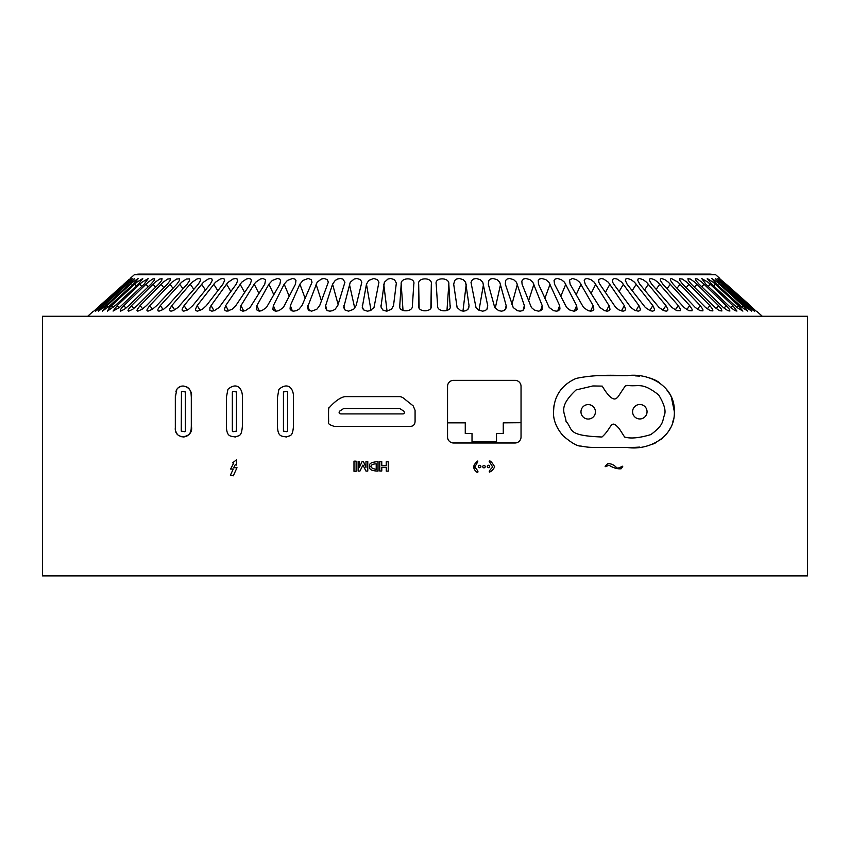 <?xml version="1.0" encoding="UTF-8"?>
<svg xmlns="http://www.w3.org/2000/svg" width="850" height="850" viewBox="0 0 850 850"><rect width="100%" height="100%" fill="white"/><g stroke="black" fill="none" stroke-linecap="round" stroke-linejoin="round"><path stroke-width="1.27" d="M233.293 475.809L237.001 467.712L233.697 467.712L235.376 464.429L236.459 465.056L236.587 459.723L232.656 462.846L233.559 463.367L230.626 469.041L233.251 469.041L230.382 475.277L233.293 475.809M489.419 472.058C488.793 471.601 489.876 469.933 492.681 467.054L489.132 461.21C490.089 460.254 491.938 462.134 494.668 466.862C493.085 469.827 491.332 471.559 489.419 472.058M474.587 466.99C475.798 465.662 481.27 456.025 474.459 464.461C472.961 467.33 473.896 469.986 477.254 472.441C478.741 472.271 477.849 470.454 474.587 466.99M483.99 467.84A1.201 1.201 0 0 0 485.031 466.034A1.201 1.201 0 0 0 482.949 466.034A1.201 1.201 0 0 0 483.99 467.84M453.571 442.988L515.015 442.988A6.024 6.024 0 0 0 521.039 436.964L521.039 386.368A6.024 6.024 0 0 0 515.015 380.343L453.571 380.343A6.024 6.024 0 0 0 447.546 386.368L447.546 436.964A6.024 6.024 0 0 0 453.571 442.988M278.842 389.598L277.504 397.258L277.504 427.624C278.301 437.038 281.626 435.976 286.354 436.996C290.052 435.051 292.612 437.548 293.484 425.903L293.484 397.184C293.739 388.556 287.991 381.597 279.023 389.279L278.842 389.598M226.408 427.624C227.205 437.038 230.531 435.976 235.269 436.996C238.956 435.051 241.517 437.548 242.388 425.903L242.388 397.184C242.654 388.556 236.906 381.597 227.938 389.279L226.408 397.258L226.408 427.624M415.076 410.306L415.076 420.187C415.267 424.192 413.652 426.264 410.221 426.381L334.326 426.381C329.407 424.894 327.526 423.396 328.674 421.876C328.514 416.957 328.419 405.801 329.035 408.011C330.353 406.257 338.034 397.768 344.909 396.621L399.224 396.621C401.094 396.546 403.166 397.566 405.418 399.691L413.153 405.843L415.076 410.306M626.79 447.451L605.668 447.451C589.199 447.344 590.261 447.706 580.752 446.048C577.373 446.346 571.497 442.935 563.114 435.806C556.537 428.156 553.339 420.368 553.488 412.441C553.796 396.387 561.298 385.061 576.003 378.462C589.305 375.53 606.231 374.616 626.79 375.711C649.283 372.353 675.176 386.506 674.347 411.612C675.24 436.507 649.389 450.914 626.971 447.451L626.79 447.451M223.21 316.274L807.5 316.274L807.5 575.896L42.5 575.896L42.5 316.274L223.21 316.274M356.118 471.283L356.118 461.157L353.983 461.157L353.983 471.283L356.118 471.283M479.687 467.734A1.201 1.201 0 0 0 480.728 465.928A1.201 1.201 0 0 0 478.646 465.928A1.201 1.201 0 0 0 479.687 467.734M488.506 467.67A1.201 1.201 0 0 0 489.547 465.864A1.201 1.201 0 0 0 487.464 465.864A1.201 1.201 0 0 0 488.506 467.67M386.272 467.468L386.272 471.123L388.259 471.123L388.259 461.794L386.229 461.794L386.229 465.811L381.767 465.811L381.767 461.646L379.78 461.646L379.78 470.996L381.788 470.996L381.788 467.468L386.272 467.468M621.116 468.775C617.344 469.115 613.275 467.914 608.919 465.173C604.286 467.564 603.925 467.054 607.846 463.654C611.182 463.558 614.125 464.918 616.654 467.712C618.843 469.614 625.866 462.719 621.116 468.775M378.016 471.081L378.016 461.624C371.163 462.156 368.475 463.739 369.952 466.406C368.719 469.338 371.408 470.9 378.016 471.081M358.137 461.444L359.391 461.444L359.391 467.373L362.1 461.539L363.46 461.603L365.967 467.468L365.967 461.444L367.774 461.444L367.774 471.081L365.967 471.081L362.961 465.056L359.943 471.081L358.137 471.081L358.137 461.444M521.039 422.705L503.264 422.843L503.264 433.564L496.517 433.564L496.517 441.628L472.016 441.628L472.016 433.564L465.269 433.564L465.269 422.843L447.546 422.843M175.323 427.624C173.921 440.948 194.586 438.579 191.303 425.903L191.303 397.184C193.375 388.832 182.325 381.661 176.853 389.279L175.323 397.258L175.323 427.624M283.443 431.12L283.443 391.967L286.939 391.361L287.544 391.967L287.544 431.12L286.939 431.726L283.443 431.12M181.262 391.967L181.868 391.361L185.364 391.967L185.364 431.12L184.758 431.726L181.262 431.12L181.443 391.797M175.791 431.258L176.428 432.905M176.8 433.532L177.533 434.467M180.678 436.603L184.089 437.006M186.341 436.454L188.976 434.594M190.039 433.096L191.101 429.611M191.197 428.846L191.303 425.903M191.303 397.184L191.048 393.252M190.995 392.849L190.666 391.51M190.634 391.414L190.071 390.161M189.242 388.949L188.264 387.94M187.074 387.09L183.207 386.006M180.848 386.421L178.968 387.303M177.916 388.174L176.811 389.342M176.673 389.598L175.95 391.372M175.344 395.133L175.323 397.258M184.758 431.726L185.364 431.12M236.449 391.967L236.449 431.12L232.953 431.726L232.347 431.12L232.347 391.967L232.953 391.361L236.449 391.967M403.835 411.134L404.611 412.813L403.208 413.918L341.094 413.918C339.182 413.833 338.661 412.941 339.533 411.219L343.676 408.521L399.638 408.521L403.835 411.134M553.488 412.377L553.945 405.748M597.901 375.7L626.79 375.711M626.981 375.711L627.852 375.721M635.449 375.859L639.582 376.114M650.537 378.218L651.801 378.654M652.014 378.739L655.711 380.343M655.956 380.471L659.334 382.457M665.539 388.11L669.928 394.294M670.427 395.197L671.341 397.131M671.383 397.226L674.347 411.612M673.274 420.006L672.871 421.653M670.512 427.901L668.408 431.481M668.302 431.641L665.784 434.924M662.756 437.952L660.567 439.748M655.871 442.733L652.067 444.465M639.604 447.1L635.439 447.323M635.364 447.334L626.971 447.451M625.547 385.9A1.105 1.105 0 0 0 625.069 386.283C617.004 398.066 618.449 397.248 615.113 398.958C611.894 399.447 607.591 395.165 602.225 386.112L592.875 385.953L576.098 389.938C557.101 407.788 565.42 413.206 566.036 421.388C573.601 429.484 565.686 435.614 601.991 437.006C612.584 427.497 610.332 418.211 619.384 428.857L624.591 437.017C630.456 438.855 639.211 438.047 650.845 434.594L651.716 433.936C664.084 424.543 662.235 421.122 664.371 415.214C666.166 410.911 664.264 404.143 658.665 394.91L657.953 394.368C641.633 381.82 639.041 386.984 627.438 385.422L625.547 385.9M639.816 418.954A7.225 7.225 0 0 0 646.074 408.106A7.225 7.225 0 0 0 633.558 408.106A7.225 7.225 0 0 0 639.816 418.954A7.225 7.225 0 0 1 632.591 411.719A7.225 7.225 0 0 1 639.816 404.494A7.225 7.225 0 0 1 647.041 411.719A7.225 7.225 0 0 1 639.816 418.954A7.225 7.225 0 0 1 632.591 411.719A7.225 7.225 0 0 1 639.816 404.494A7.225 7.225 0 0 1 647.041 411.719A7.225 7.225 0 0 1 639.816 418.954M588.2 419.039A7.225 7.225 0 0 1 581.942 408.202A7.225 7.225 0 0 1 594.458 408.202A7.225 7.225 0 0 1 588.2 419.039A7.225 7.225 0 0 1 581.942 408.202A7.225 7.225 0 0 1 594.458 408.202A7.225 7.225 0 0 1 588.2 419.039M376.21 463.856C369.941 463.856 368.592 468.329 376.21 469.274L376.21 463.856M627.088 284.155L645.373 307.519L650.122 310.632L652.566 311.174L654.128 310.622L654.532 309.262L652.821 305.607L634.525 282.221L631.082 279.671L627.332 278.46L625.77 279.044L625.366 280.447L627.088 284.155M570.116 284.155L583.567 307.519L588.104 310.632L590.814 311.174L592.875 310.622L593.852 309.262L593.119 305.607L579.657 282.221L576.459 279.671L572.422 278.46L569.511 280.075L570.116 284.155M576.64 305.607L564.517 282.221L561.393 279.671L557.324 278.46L555.146 279.044L554.062 280.383L554.519 284.155L566.642 307.519L569.766 310.016L573.835 311.174L576.003 310.622L577.076 309.358L576.64 305.607L574.334 311.153M638.924 305.607L621.764 282.221L617.047 279.044L614.518 278.46L612.521 279.427L612.659 282.232L613.753 284.155L630.912 307.519L634.323 310.016L638.159 311.174L639.859 310.622L640.411 309.262L638.924 305.607L635.928 310.739M624.314 305.607L608.334 282.221L603.67 279.044L601.067 278.46L598.782 279.608L598.793 282.232L599.781 284.155L615.761 307.519L619.119 310.016L623.029 311.174L624.856 310.622L625.547 309.262L624.314 305.607L621.403 310.941M542.194 305.607L532.854 282.221L529.943 279.671L525.842 278.46L523.462 279.044L521.836 281.106L522.07 284.155L531.399 307.519L534.321 310.016L538.422 311.174L540.791 310.622L542.162 309.262L542.194 305.607L540.547 310.749M538.486 284.155L549.227 307.519L553.562 310.632L556.346 311.174L558.62 310.622L559.959 309.039L559.64 305.607L548.898 282.221L545.881 279.671L541.779 278.46L539.495 279.044L538.263 280.447L538.486 284.155M123.824 284.155C131.665 277.111 131.665 277.111 123.824 284.155L128.871 279.618M99.726 305.607C91.885 312.524 91.885 312.524 99.726 305.607M100.64 305.607L124.695 284.155C132.281 277.111 132.037 277.111 123.962 284.155L99.907 305.607C92.321 312.524 92.565 312.524 100.64 305.607C92.565 312.524 92.321 312.524 99.907 305.607L100.236 305.968M124.291 284.516L123.962 284.155C132.037 277.111 132.281 277.111 124.695 284.155M725.305 284.155L749.36 305.607C757.435 312.524 757.679 312.524 750.093 305.607L726.038 284.155C717.963 277.111 717.719 277.111 725.305 284.155C717.719 277.111 717.963 277.111 726.038 284.155L725.709 284.516M749.764 305.968L750.093 305.607C757.679 312.524 757.435 312.524 749.36 305.607M487.709 305.607L482.779 282.221L480.25 279.671L476.191 278.46L473.588 279.044L471.867 280.447L471.017 282.529L476 307.519L478.539 310.016L482.587 311.174L485.191 310.622L486.912 309.262L487.709 305.607L487.135 308.943M716.603 284.155L742.241 307.519L747.798 311.132L744.972 307.509L717.326 282.221L711.769 278.513L716.603 284.155M723.414 284.155L747.341 305.607C755.618 312.524 756.107 312.524 748.808 305.607L724.88 284.155C716.603 277.111 716.114 277.111 723.414 284.155L717.825 278.481M748.159 306.329L748.808 305.607L754.396 311.164M720.503 284.155L746.428 307.519L751.644 311.153L720.513 282.221L715.296 278.492L720.503 284.155M299.901 284.155L290.36 305.607L290.041 309.039L291.38 310.632L293.664 311.174L296.438 310.622L298.924 309.262L301.973 305.607L312.024 282.221L311.249 279.671L308.199 278.46L302.951 280.447L299.901 284.155L305.171 298.414M332.562 284.155L325.646 305.607L325.529 308.295L327.441 310.632L329.906 311.174L332.722 310.622L335.102 309.262L337.769 305.607L344.93 282.221L342.89 279.044L340.425 278.46L337.599 279.044L335.219 280.447L332.562 284.155L338.119 304.513M366.467 284.155L362.259 307.36L363.832 310.016L367.423 311.174L370.239 310.622L374 307.509L378.93 282.221L377.389 279.671L373.788 278.46L368.709 280.447L366.467 284.155L370.993 310.282M319.696 305.607L328.312 282.221L327.346 279.671L324.147 278.46L321.342 279.044L317.135 282.232L307.424 307.519L308.401 310.016L311.599 311.174L316.827 309.262L319.696 305.607M284.176 284.155L273.36 305.607L272.882 309.272L274.008 310.632L276.186 311.174L278.928 310.622L283.369 307.509L295.481 284.155L295.959 280.447L294.844 279.044L292.655 278.46L287.406 280.447L284.176 284.155L289.287 296.438M356.139 305.607L361.824 282.221L360.474 279.671L356.989 278.46L354.163 279.044L350.253 282.232L343.708 307.519L345.058 310.016L348.543 311.174L353.685 309.262L356.139 305.607M505.325 284.155L513.209 307.519L517.289 310.632L520.115 311.174L522.569 310.622L524.471 308.295L524.354 305.607L516.449 282.221L513.666 279.671L509.554 278.46L507.099 279.044L505.612 280.447L505.325 284.155M488.304 284.155L494.721 307.519L498.652 310.632L501.479 311.174L504.007 310.622L506.239 307.859L506.164 305.607L499.747 282.221L497.08 279.671L492.989 278.46L490.45 279.044L488.846 280.447L488.304 284.155M146.466 305.607L167.333 284.155L170.149 280.447L170.34 278.736L167.716 279.044L163.062 282.232L140.144 305.607L137.328 309.272L136.999 310.632L137.827 311.174L142.109 309.262L146.466 305.607M156.708 305.607L176.843 284.155L179.456 280.447L179.52 278.811L176.598 279.044L171.902 282.232L149.759 305.607L147.146 309.272L146.965 310.632L147.953 311.174L152.405 309.262L156.708 305.607M192.748 305.607L210.269 284.155L212.224 280.447L211.958 279.044L210.524 278.46L208.165 279.044L203.416 282.232L184.067 305.607L182.113 309.272L182.378 310.632L183.812 311.174L188.679 309.262L192.748 305.607M137.158 305.607L158.695 284.155L161.702 280.447L162.053 278.672L159.694 279.044L155.114 282.232L131.484 305.607L128.477 309.272L127.999 310.632L128.679 311.174L132.77 309.262L137.158 305.607M190.219 284.155L171.764 305.607L169.575 309.272L169.692 310.632L170.988 311.174L173.241 310.622L178.001 307.509L198.347 284.155L200.526 280.447L200.419 279.044L199.123 278.46L196.86 279.044L192.111 282.232L190.219 284.155L193.843 289.382M167.864 305.607L187.191 284.155L189.593 280.447L189.539 278.896L186.331 279.044L181.592 282.232L160.31 305.607L157.909 309.272L157.951 310.76L159.024 311.174L163.625 309.262L167.864 305.607M128.828 305.607L150.96 284.155L154.148 280.447L154.679 278.619L152.575 279.044L148.07 282.232L121.986 307.519L120.201 310.016L120.519 311.174L124.419 309.262L128.828 305.607M235.833 305.607L250.219 284.155L251.451 280.447L250.761 279.044L248.912 278.46L246.33 279.044L241.666 282.232L225.686 305.607L224.453 309.272L225.154 310.632L226.992 311.174L232.124 309.262L235.833 305.607M254.214 284.155L240.975 305.607L240.189 309.868L242.792 311.174L245.438 310.622L250.049 307.509L264.786 284.155L265.572 279.831L262.969 278.46L260.312 279.044L255.712 282.232L254.214 284.155L258.963 293.569M226.557 284.155L211.076 305.607L209.971 307.519L209.844 310.25L211.863 311.174L214.37 310.622L219.087 307.509L236.247 284.155L237.724 280.447L237.171 279.044L235.461 278.46L232.942 279.044L228.236 282.232L226.557 284.155L230.903 291.561M268.929 284.155L256.881 305.607L256.286 309.634L259.207 311.174L261.906 310.622L266.443 307.509L279.884 284.155L280.617 280.447L279.639 279.044L277.567 278.46L272.329 280.447L268.929 284.155L273.87 294.865M206.38 305.607L222.913 284.155L224.634 280.447L224.23 279.044L222.647 278.46L220.214 279.044L215.464 282.232L197.179 305.607L195.468 309.272L195.872 310.632L197.444 311.174L202.428 309.262L206.38 305.607M139.814 284.155L117.172 305.607L113.082 311.068L119.361 307.509L144.149 284.155L148.229 278.577L141.971 282.232L139.814 284.155L141.738 286.429M115.207 305.607L138.284 284.155L142.747 278.545L136.829 282.232L109.618 307.519L107.334 311.174L115.207 305.607M705.851 284.155L730.649 307.519L735.069 310.632L736.918 311.068L732.827 305.607L708.018 282.221L701.76 278.577L705.851 284.155M699.04 284.155L723.297 307.519L727.812 310.632L729.906 311.026L729.364 309.262L726.176 305.607L701.919 282.221L697.414 279.044L695.321 278.619L695.852 280.447L699.04 284.155M711.716 284.155L736.971 307.519L742.889 311.1L738.427 305.607L713.161 282.221L707.253 278.545L711.716 284.155M453.688 284.155L457.109 307.519L460.689 310.632L463.505 311.174L466.161 310.622L467.999 309.262L469.041 305.607L465.619 282.221L463.239 279.671L459.223 278.46L456.556 279.044L454.729 280.447L453.688 284.155M450.139 306.935L448.821 284.155C449.756 277.1 434.339 277.121 436.199 284.155L437.601 305.607C436.677 312.534 452.072 312.513 450.224 305.607L450.224 306.276M431.322 305.777L431.322 284.155C432.714 277.1 417.276 277.121 418.678 284.155L418.678 305.607C417.297 312.534 432.714 312.513 431.322 305.607L431.322 305.692M412.399 305.607L413.801 284.155C415.639 277.1 400.233 277.121 401.179 284.155L399.776 305.607C397.938 312.534 413.334 312.513 412.399 305.607M399.776 306.276L399.861 306.924M105.761 305.607L129.498 284.155L134.704 278.492L129.487 282.232L101.511 307.519L98.441 311.174L105.761 305.607M109.948 305.607L135.416 282.221L138.231 278.513L132.664 282.232L105.017 307.519L102.34 311.174L109.948 305.607M691.305 284.155L714.935 307.519L719.536 310.632L721.884 310.973L721.523 309.262L718.516 305.607L694.886 282.221L690.296 279.044L687.947 278.672L688.298 280.447L691.305 284.155M709.856 305.607L686.928 282.221L682.284 279.044L679.66 278.736L679.851 280.447L682.667 284.155L705.596 307.519L710.249 310.632L712.874 310.909L712.672 309.262L709.856 305.607L707.317 308.869M393.518 305.607L396.344 283.082L394.474 279.671L390.756 278.46L387.951 279.044L384.381 282.232L380.949 306.829L382.808 310.016L386.516 311.174L391.51 309.262L393.518 305.607M750.274 305.607L726.176 284.155L750.274 305.607C758.115 312.524 758.115 312.524 750.274 305.607C758.115 312.524 758.115 312.524 750.274 305.607M726.176 284.155C718.335 277.111 718.335 277.111 726.176 284.155C718.335 277.111 718.335 277.111 726.176 284.155M585.214 284.155L599.962 307.519L604.573 310.632L607.229 311.174L609.174 310.622L610.013 309.262L609.025 305.607L594.278 282.221L590.994 279.671L587.021 278.46L585.066 279.044L584.226 280.447L585.214 284.155M673.157 284.155L695.3 307.519L700.007 310.632L702.918 310.845L702.854 309.262L700.241 305.607L678.098 282.221L671.341 278.46L670.363 279.044L670.544 280.447L673.157 284.155M651.653 284.155L672.01 307.519L676.77 310.632L680.287 310.654L680.425 309.262L678.236 305.607L657.879 282.221L654.383 279.671L650.866 278.46L649.581 279.044L649.474 280.447L651.653 284.155M662.809 284.155L684.091 307.519L688.84 310.632L692.049 310.76L692.091 309.262L689.69 305.607L668.398 282.221L664.891 279.671L661.502 278.46L660.376 279.044L660.407 280.447L662.809 284.155M639.731 284.155L659.09 307.519L663.85 310.632L666.209 311.174L667.633 310.622L667.888 309.262L665.933 305.607L646.574 282.221L643.099 279.671L639.466 278.46L638.031 279.044L637.776 280.447L639.731 284.155M125.12 284.155L101.192 305.607C93.893 312.524 94.382 312.524 102.659 305.607L126.586 284.155C133.886 277.111 133.397 277.111 125.12 284.155L125.768 284.888M132.175 278.481L126.586 284.155M95.604 311.164L101.192 305.607L101.841 306.329M719.854 278.46L715.636 274.709L710.069 274.104L139.931 274.104A26.021 26.021 0 0 0 134.364 274.709L715.636 274.709M762.322 316.274L756.596 311.174M632.166 290.753L636.289 284.155M649.772 310.484L652.821 305.607M576.13 294.865L581.071 284.155M590.548 311.174L593.119 305.607M560.713 296.438L565.824 284.155M619.097 291.561L623.443 284.155M605.37 292.485L609.928 284.155M528.53 300.985L533.949 284.155M544.829 298.414L550.099 284.155M557.643 311.015L559.64 305.607M479.007 310.282L483.533 284.155M718.229 285.642L719.525 284.155M741.699 307.062L742.964 305.607M724.232 284.888L724.88 284.155M721.735 285.26L722.702 284.155M745.471 306.701L746.428 305.607M292.358 311.015L290.36 305.607M326.931 310.314L325.646 305.607M362.865 308.943L362.291 305.607M309.453 310.749L307.806 305.607M321.47 300.985L316.051 284.155M275.666 311.153L273.36 305.607M344.749 309.719L343.836 305.607M354.758 308.199L349.392 284.155M511.881 304.513L517.438 284.155M523.069 310.314L524.354 305.607M495.242 308.199L500.608 284.155M505.251 309.719L506.164 305.607M142.683 308.869L140.144 305.607M163.827 287.767L161.011 284.155M152.479 309.209L149.759 305.607M172.986 288.267L169.894 284.155M187.096 310.197L184.067 305.607M205.466 290.031L201.588 284.155M133.822 308.507L131.484 305.607M155.539 287.3L153.021 284.155M174.728 309.889L171.764 305.607M163.179 309.559L160.31 305.607M183.005 288.798L179.637 284.155M125.917 308.146L123.824 305.607M148.176 286.854L145.945 284.155M228.597 310.941L225.686 305.607M244.63 292.485L240.072 284.155M243.738 311.1L240.975 305.607M214.072 310.739L211.076 305.607M259.452 311.174L256.881 305.607M200.228 310.484L197.179 305.607M217.834 290.753L213.711 284.155M119.021 307.785L117.172 305.607M113.135 307.424L111.573 305.607M136.266 286.036L134.661 284.155M708.263 286.429L710.186 284.155M730.979 307.785L732.827 305.607M701.824 286.854L704.055 284.155M724.083 308.146L726.176 305.607M713.734 286.036L715.339 284.155M736.865 307.424L738.427 305.607M462.953 311.153L466.246 284.155M468.754 307.998L469.041 305.607M446.962 310.643L448.821 284.155M430.886 307.658L431.322 284.155M419.114 307.658L418.678 284.155M403.038 310.643L401.179 284.155M104.529 306.701L103.573 305.607M128.265 285.26L127.298 284.155M108.301 307.062L107.036 305.607M131.771 285.642L130.475 284.155M694.461 287.3L696.979 284.155M716.178 308.507L718.516 305.607M686.173 287.767L688.989 284.155M381.246 307.998L380.959 305.607M387.047 311.153L383.754 284.155M591.037 293.569L595.786 284.155M606.263 311.1L609.025 305.607M677.014 288.267L680.106 284.155M697.521 309.209L700.241 305.607M656.157 289.382L659.781 284.155M675.272 309.889L678.236 305.607M666.995 288.798L670.363 284.155M686.821 309.559L689.69 305.607M644.534 290.031L648.412 284.155M662.904 310.197L665.933 305.607M134.364 274.709L130.146 278.46M93.404 311.174L87.677 316.274"/></g></svg>
